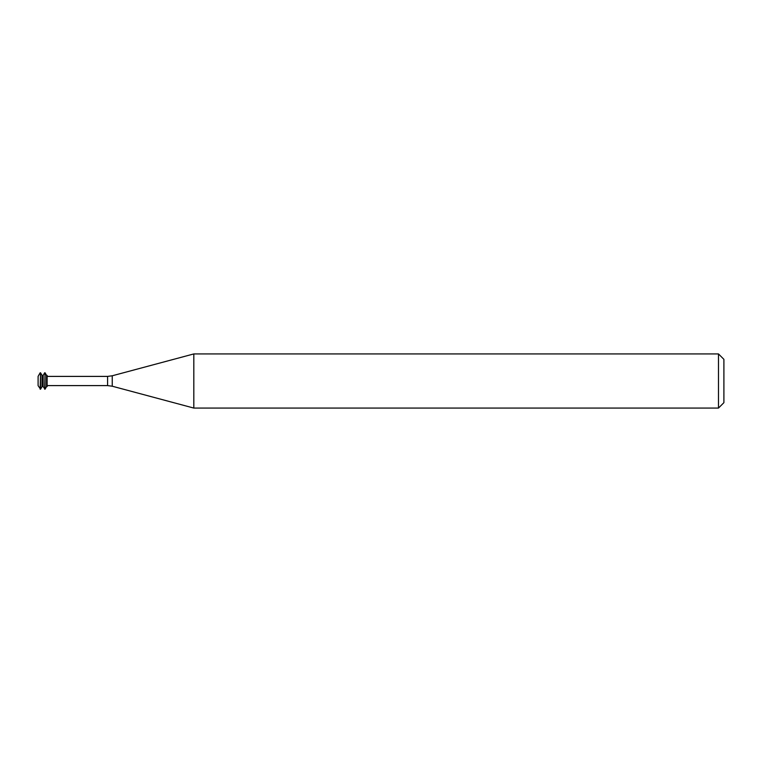 <?xml version="1.0" encoding="UTF-8"?>
<svg xmlns="http://www.w3.org/2000/svg" width="762" height="762" viewBox="0 0 762 762"><rect width="100%" height="100%" fill="white"/><g stroke="black" fill="none" stroke-linecap="round" stroke-linejoin="round"><path stroke-width="1.14" d="M40.167 372.789L38.1 376.371L38.1 385.629L40.548 389.211L40.548 372.789L40.167 389.211M40.548 372.789L42.043 375.39L42.043 386.61L40.548 389.211M42.043 375.39L43.177 375.39L43.177 386.61L45.053 389.211L45.053 372.789L44.682 389.211M45.053 372.789L46.558 375.39L46.558 386.61L45.053 389.211M46.558 375.39L47.12 375.39L47.12 386.61L46.558 386.61M193.815 381L193.815 408.07L718.49 408.07L718.49 353.93L193.815 353.93L193.815 381M718.49 353.93L723.9 359.34L723.9 402.66L718.49 408.07M47.12 376.399L107.585 376.399L107.585 385.601L47.12 385.601M107.585 376.399L112.252 375.78L112.252 386.22L107.585 385.601M42.043 386.61L43.177 386.61M43.177 375.39L44.682 372.789M112.252 386.22L193.815 408.07M112.252 375.78L193.815 353.93"/></g></svg>
